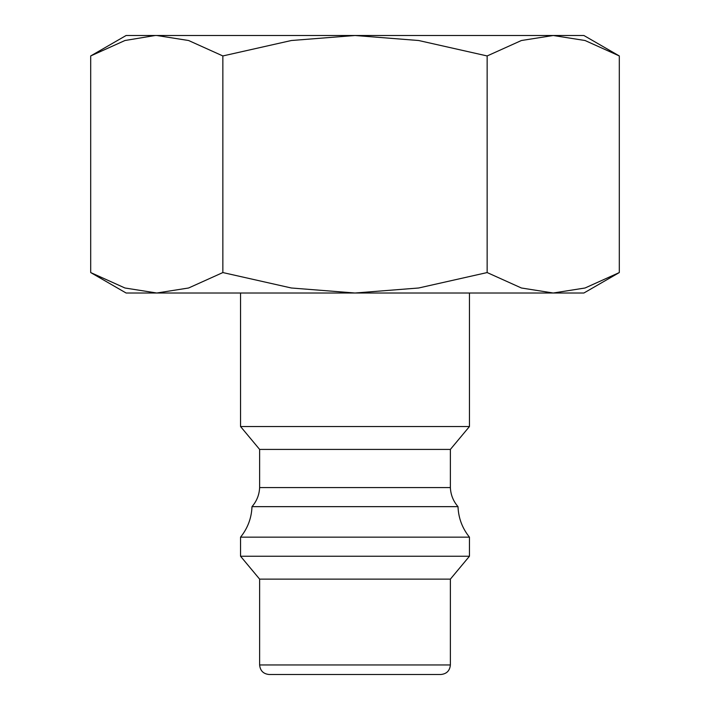 <?xml version="1.0" encoding="UTF-8"?>
<svg xmlns="http://www.w3.org/2000/svg" width="710" height="710" viewBox="0 0 710 710"><rect width="100%" height="100%" fill="white"/><g stroke="black" fill="none" stroke-linecap="round" stroke-linejoin="round"><path stroke-width="1.06" d="M240.548 293.008L240.548 426.532L259.629 449.421L259.629 487.566L450.371 487.566L450.371 449.421L469.452 426.532L469.452 293.008M259.629 487.566C259.283 494.808 256.736 501.162 251.997 506.647L458.003 506.647C453.264 501.162 450.717 494.808 450.371 487.566M251.997 506.647C251.535 518.069 247.719 528.249 240.548 537.159L469.452 537.159C462.281 528.249 458.465 518.078 458.003 506.647M240.548 537.159L240.548 556.241L259.629 579.129L259.629 664.959L450.371 664.959L450.371 579.129L469.452 556.241L469.452 537.159M259.629 664.959C260.188 670.755 263.374 673.932 269.161 674.5L440.839 674.5C446.625 673.932 449.812 670.755 450.371 664.959M619.306 55.948L583.895 35.5L553.232 35.5L585.058 40.514L619.306 55.948L619.306 272.56L585.058 287.994L553.232 293.008L583.895 293.008L619.306 272.56M126.105 35.5L90.694 55.948L124.942 40.514L155.144 35.5L355 35.5L418.66 40.514L487.149 55.948L521.397 40.514L553.232 35.5L355 35.5L291.34 40.514L222.851 55.948L188.603 40.514L156.768 35.5L126.105 35.5M90.694 272.56L126.105 293.008L553.232 293.008L521.397 287.994L487.149 272.56L418.66 287.994L355 293.008L291.34 287.994L222.851 272.56L188.603 287.994L156.768 293.008L124.942 287.994L90.694 272.56L90.694 55.948M355 674.5L284.426 674.5M222.851 272.56L222.851 55.948M487.149 272.56L487.149 55.948M259.629 579.129L450.371 579.129M240.548 556.241L469.452 556.241M259.629 449.421L450.371 449.421M240.548 426.532L469.452 426.532"/></g></svg>
